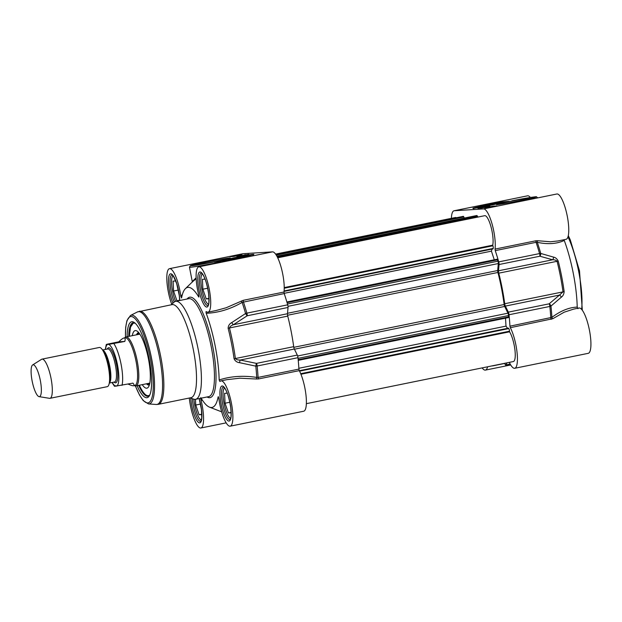 <?xml version="1.0" encoding="UTF-8"?>
<svg xmlns="http://www.w3.org/2000/svg" width="622" height="622" viewBox="0 0 622 622"><rect width="100%" height="100%" fill="white"/><g stroke="black" fill="none" stroke-linecap="round" stroke-linejoin="round"><path stroke-width="0.93" d="M558.362 240.877L566.074 239.307A23.123 5.792 -101.5 0 0 567.14 215.5A23.123 5.792 -101.5 0 0 556.853 193.994L526.041 200.268A23.123 5.792 -101.5 0 1 526.228 200.237L520.155 200.789A23.745 0.801 169 0 0 535.923 196.801A23.745 0.801 169 0 0 511.906 200.797L511.906 200.797C526.531 197.897 537.509 196.358 536.405 196.785L537.758 197.858A24.997 0.847 -11 0 0 537.758 197.858L537.766 197.882M557.942 240.963L550.462 241.771L537.688 240.73A1.252 0.785 -78.4 0 0 537.307 242.323C547.85 244.563 556.838 243.933 564.263 240.442L564.068 239.711M564.263 240.442A61.236 15.332 78.5 0 1 577.216 307.105C569.169 307.361 560.725 310.782 551.893 317.36L509.947 326.169L510.32 327.693A23.123 5.792 78.5 0 1 517.045 352.417A23.123 5.792 78.5 0 1 514.728 368.286A23.123 5.792 78.5 0 1 509.325 362.369M577.978 308.706L577.216 307.105M514.728 368.286L588.241 353.327A23.123 5.792 -101.5 0 0 589.298 329.52A23.123 5.792 -101.5 0 0 579.02 308.014L573.733 309.095M530.395 197.477A23.123 5.792 -101.5 0 0 527.549 195.821L454.044 210.772A23.123 5.792 78.5 0 1 454.239 210.749L483.551 208.922A23.123 5.792 78.5 0 1 492.002 223.757A23.123 5.792 78.5 0 1 495.042 249.088L495.26 250.627A81.855 20.495 78.5 0 1 498.735 261.885A2.496 0.622 78.5 0 1 499.077 264.521L498.517 270.788A2.496 0.622 -101.5 0 0 498.782 273.167A70.605 17.68 78.5 0 1 504.722 303.73A2.496 0.622 -101.5 0 0 505.375 306.086L508.329 312.135A2.496 0.622 78.5 0 1 509.014 314.755A81.855 20.495 78.5 0 1 509.947 326.169M451.378 218.33A23.123 5.792 78.5 0 1 454.044 210.772M497.444 202.352L497.266 202.375A1.252 1.213 -93.6 0 1 497.406 202.36L497.763 202.624M497.266 202.375L503.377 201.994A1.252 1.213 -93.6 0 1 503.532 201.979L503.532 201.979A1.252 1.213 -93.6 0 1 503.571 201.979M503.377 201.994L507.412 201.614A1.252 1.158 -96.1 0 1 507.513 201.598L507.513 201.598A1.252 1.158 -96.1 0 1 507.575 201.59M507.412 201.614L508.788 201.388M510.32 327.693L552.841 318.697A1.252 0.762 53.6 0 1 551.893 317.36A81.49 20.402 -101.5 0 0 550.968 306.078A2.496 1.485 -130 0 0 549.164 303.824A2.496 0.622 78.5 0 1 549.848 306.444A2.496 0.879 -5.9 0 0 550.968 306.078L561.285 297.223A2.496 1.493 -130.6 0 0 559.489 295.077L549.164 303.824L508.329 312.135M552.841 318.697L564.154 312.205L573.694 309.103M537.688 240.73L535.876 240.784L536.086 242.316L537.307 242.323A81.49 20.402 -101.5 0 1 540.743 253.449A2.496 0.715 164.1 0 0 539.569 253.574A2.496 0.622 78.5 0 1 539.904 256.217A2.496 1.547 -74.6 0 0 540.743 253.449L553.494 257.111A2.496 1.555 -74 0 1 552.631 259.778C554.731 259.739 556.208 260.245 557.071 261.302A70.605 17.68 78.5 0 1 563.011 291.873L559.489 295.077L505.375 306.086M526.049 200.261L483.551 208.922M561.285 297.223C563.003 296.018 563.96 294.128 564.146 291.547A70.239 17.587 -101.5 0 0 558.229 261.139C557.102 258.83 555.516 257.485 553.494 257.111M493.129 206.154L496.916 205.913L488.612 207.608L484.833 207.841L493.129 206.154L493.23 206.667M486.202 206.582L489.981 206.348L481.685 208.036L477.898 208.269L486.202 206.582L486.303 207.095M480.153 206.123A21.747 0.731 169 0 1 502.879 202.22A18.746 0.63 -11 0 0 481.101 206.061L480.153 206.123M473.288 208.323A13.217 0.443 -11 0 0 487.423 205.913A13.217 0.443 -11 0 0 498.797 203.254A13.217 0.443 -11 0 0 485.743 205.33A13.217 0.443 -11 0 0 472.852 208.3A13.217 0.443 -11 0 0 473.288 208.323M497.048 204.646A16.802 0.568 -11 0 0 514.899 201.606A16.802 0.568 -11 0 0 529.477 198.216A16.802 0.568 -11 0 0 512.878 200.844A16.802 0.568 -11 0 0 496.512 204.622A16.802 0.568 -11 0 0 497.048 204.646M492.997 204.311L478.411 207.219L492.997 204.311M491.753 204.56L479.694 206.955L491.753 204.56M481.444 206.66L490.206 204.879L481.444 206.66M487.01 205.384L487.454 205.579M484.173 206.224L486.987 205.68M487.578 366.793A23.123 5.792 78.5 0 1 485.424 370.106A23.123 5.792 78.5 0 1 482.151 367.897M492.756 365.744A2.496 0.622 78.5 0 1 492.585 365.907A2.496 0.622 78.5 0 1 492.367 365.822M506.852 362.875A81.855 20.495 78.5 0 1 505.919 364.935A2.496 0.622 78.5 0 1 505.764 365.083A2.496 0.622 78.5 0 1 505.111 364.305L504.683 363.318M242.113 256.458L236.547 257.733L242.557 256.653M239.276 257.306L242.09 256.754M246.856 255.642L234.797 258.029L246.856 255.642M248.1 255.385L233.514 258.293L248.1 255.385M253.473 254.297A13.217 0.443 -11 0 0 239.081 256.754A13.217 0.443 -11 0 0 227.955 259.374A13.217 0.443 -11 0 0 241.017 257.283A13.217 0.443 -11 0 0 253.9 254.328A13.217 0.443 -11 0 0 253.473 254.297M229.588 260.587L217.995 261.224L217.793 261.823L222.435 262.08M226.773 379.684L239.812 378.199L256.435 379.008L256.723 377.414C243.365 375.354 230.848 376.201 219.169 379.956L219.924 381.558A23.123 5.792 78.5 0 1 220.965 380.874A23.123 5.792 78.5 0 1 231.252 402.372A23.123 5.792 78.5 0 1 230.187 426.179L303.692 411.228A23.123 5.792 -101.5 0 0 306.008 395.359A23.123 5.792 -101.5 0 0 299.283 370.634L298.91 369.103A81.855 20.495 -101.5 0 0 297.977 357.689A2.496 0.622 -101.5 0 0 297.293 355.076L294.338 349.028A2.496 0.622 78.5 0 1 293.685 346.672A70.605 17.68 -101.5 0 0 287.745 316.108A2.496 0.622 78.5 0 1 287.481 313.729L288.04 307.462A2.496 0.622 -101.5 0 0 287.698 304.819A81.855 20.495 -101.5 0 0 284.223 293.568L284.005 292.029A23.123 5.792 -101.5 0 0 280.965 266.69A23.123 5.792 -101.5 0 0 272.514 251.863L243.202 253.69A23.123 5.792 -101.5 0 0 243.008 253.714L169.495 268.673A23.123 5.792 78.5 0 1 180.808 296.282L181.562 297.977A61.236 15.332 -101.5 0 1 185.41 288.655L193.03 281.276M233.623 256.458L229.837 256.699L241.919 254.771L233.623 256.458M240.558 256.031L236.772 256.264L248.854 254.344L240.558 256.031M246.6 256.489A21.747 0.731 169 0 1 223.881 260.4A18.746 0.63 -11 0 0 245.659 256.552L246.6 256.489M229.705 257.974A16.802 0.568 -11 0 0 211.301 261.123A16.802 0.568 -11 0 0 197.283 264.436A16.802 0.568 -11 0 0 213.875 261.769A16.802 0.568 -11 0 0 230.257 258.029A16.802 0.568 -11 0 0 229.705 257.974M238.14 255.012L238.242 255.525M245.076 254.577L245.169 255.09M229.487 260.237A1.252 1.213 86.4 0 0 228.725 260.758M223.376 260.618A1.252 1.213 86.4 0 0 222.427 262.041M219.348 260.999A1.252 1.158 83.9 0 0 218.579 261.582L215.142 263.083L214.847 261.823A23.745 0.801 169 0 1 190.729 265.812A23.745 0.801 169 0 1 207.779 261.59L190.332 265.703L189.469 267.211A24.997 0.847 -11 0 0 215.142 263.083L214.497 263.658M216.977 263.153L218.143 262.111A81.124 20.308 78.5 0 1 219.278 262.678M196.132 277.785L192.346 281.486L192.299 282.147M193.045 281.292L196.171 278.773M199.001 296.461L198.776 295.162A23.123 5.792 78.5 0 1 198.807 266.846A23.123 5.792 78.5 0 1 209.085 288.351A23.123 5.792 78.5 0 1 208.02 312.158A23.123 5.792 78.5 0 1 206.333 311.638L206.201 311.591M284.005 292.029L243.179 300.333L226.12 307.766L216.106 310.518M185.41 288.655A61.236 15.332 -101.5 0 1 198.69 296.912L198.947 297.067M171.726 304.282A23.123 5.792 78.5 0 1 166.906 281.338A23.123 5.792 78.5 0 1 169.495 268.673M200.992 397.94C200.618 397.334 200.587 397.909 200.906 399.689A23.123 5.792 78.5 0 1 200.883 428.006A23.123 5.792 78.5 0 1 189.298 398.033M201.131 398.173A61.236 15.332 -101.5 0 0 209.521 407.161A61.236 15.332 -101.5 0 0 218.128 396.875L218.555 397.155M230.187 426.179A23.123 5.792 78.5 0 1 218.874 398.57L218.299 396.68M219.169 379.956A61.236 15.332 -101.5 0 0 206.209 313.301C218.516 312.773 230.49 309.134 242.137 302.385L284.223 293.568M206.333 311.638C205.944 311.397 205.898 311.949 206.209 313.301M190.099 397.87L193.636 399.13A49.985 12.518 -101.5 0 0 195.58 399.308A49.985 12.518 -101.5 0 0 198.053 348.678A49.985 12.518 -101.5 0 0 176.08 301.281A49.985 12.518 -101.5 0 0 175.645 301.336A49.985 12.518 -101.5 0 0 173.927 302.261L171.167 304.803M241.282 301.04L242.137 302.385A81.49 20.402 78.5 0 1 245.573 313.504A2.496 0.505 57.2 0 0 247.206 315.766A2.496 0.622 -101.5 0 0 246.872 313.13A2.496 0.715 164.1 0 0 245.573 313.504L231.757 322.577A2.496 0.521 56.8 0 0 233.367 324.738L247.206 315.766L288.04 307.462M256.435 379.008L258.457 378.946L258.076 377.414L256.723 377.414A81.49 20.402 78.5 0 0 255.805 366.14A2.496 0.879 -5.9 0 0 257.15 366A2.496 0.622 -101.5 0 0 256.466 363.38A2.496 0.443 101.4 0 0 255.805 366.14L239.548 362.688A2.496 0.459 101.9 0 1 240.224 360.037C237.822 360.091 236.212 359.594 235.396 358.536A70.605 17.68 -101.5 0 0 229.456 327.965C229.813 326.659 231.12 325.586 233.367 324.738L287.481 313.729M200.906 399.689L202.686 400.607M182.401 294.424L180.808 296.282M203.736 262.422L202.896 261.893L202.741 262.632M231.757 322.577C229.44 323.837 228.235 325.741 228.142 328.299A70.239 17.587 78.5 0 1 234.051 358.707C235.093 361.024 236.92 362.354 239.548 362.688M158.315 404.339L190.977 397.691A47.49 11.888 -101.5 0 0 193.325 349.595A47.49 11.888 -101.5 0 0 172.45 304.57A47.49 11.888 -101.5 0 0 172.037 304.625L137.408 311.956A47.319 11.849 -101.5 0 1 138.597 311.63A47.319 11.849 -101.5 0 1 159.706 358.109A47.319 11.849 -101.5 0 1 156.231 404.471L158.315 404.339A47.49 11.888 -101.5 0 0 160.663 356.243A47.49 11.888 -101.5 0 0 139.794 311.21A47.49 11.888 -101.5 0 0 139.382 311.264M137.097 385.702A38.743 9.703 -101.5 0 0 149.296 395.903A38.743 9.703 -101.5 0 0 148.883 357.798A38.743 9.703 -101.5 0 0 134.375 322.561A38.743 9.703 -101.5 0 0 131.988 321.722A38.743 9.703 -101.5 0 0 127.129 336.712M128.723 336.393A37.491 9.384 78.5 0 1 133.085 322.748A37.491 9.384 78.5 0 1 133.411 322.709A37.491 9.384 78.5 0 1 135.06 323.106M149.715 395.125A37.491 9.384 78.5 0 1 148.036 396.23A37.491 9.384 78.5 0 1 138.69 385.376M142.244 384.653A29.366 7.355 -101.5 0 0 146.955 388.159A29.366 7.355 -101.5 0 0 148.254 357.922A29.366 7.355 -101.5 0 0 135.246 330.601A29.366 7.355 -101.5 0 0 132.276 335.67M138.698 332.591A26.746 6.694 -101.5 0 0 137.928 332.848A26.746 6.694 -101.5 0 0 136.513 334.807M146.481 383.79A26.746 6.694 -101.5 0 0 148.549 385.041A26.746 6.694 -101.5 0 0 149.358 384.979M208.533 304.22A15.496 3.88 78.5 0 1 207.787 303.886A15.496 3.88 78.5 0 1 202.36 291.508A15.496 3.88 78.5 0 1 201.271 275.974A15.496 3.88 78.5 0 1 201.816 274.551A15.496 3.88 78.5 0 1 202.383 273.96M208.992 298.747L206.232 298.918L202.873 289.199L202.422 279.301L205.058 279.138M206.232 298.918L208.976 298.366M202.873 289.199L207.678 288.227M175.614 301.343A15.496 3.88 78.5 0 1 172.512 276.378A15.496 3.88 78.5 0 1 173.071 275.779M179.284 300.597L176.928 300.745L173.569 291.026L173.118 281.128L175.754 280.965M176.928 300.745L179.672 300.185M173.569 291.026L178.374 290.046M201.396 420.06A15.496 3.88 78.5 0 1 200.642 419.733A15.496 3.88 78.5 0 1 193.893 399.215M201.847 414.594L199.094 414.765L195.728 405.046L195.471 399.324M199.094 414.765L201.831 414.205M195.728 405.046L200.533 404.067M230.7 418.241A15.496 3.88 78.5 0 1 229.946 417.914A15.496 3.88 78.5 0 1 224.519 405.528A15.496 3.88 78.5 0 1 223.438 390.002A15.496 3.88 78.5 0 1 223.982 388.571A15.496 3.88 78.5 0 1 224.542 387.98M231.151 412.767L228.398 412.946L225.04 403.227L224.589 393.322L227.224 393.158M228.398 412.946L231.143 412.386M225.04 403.227L229.845 402.247M456.408 217.747A16.25 4.066 -101.5 0 0 455.413 217.513L275.585 254.103M464.292 218.05L463.825 216.969A1.998 0.498 -101.5 0 0 463.304 216.347L275.857 254.484M477.883 217.078L477.105 215.702A1.998 0.498 -101.5 0 0 476.817 215.507L276.891 256.186M284.075 291.399L493.067 248.878L493.207 248.419A1.998 0.498 -101.5 0 0 492.912 245.768L492.717 245.169A16.25 4.066 -101.5 0 0 491.015 226.867A16.25 4.066 -101.5 0 0 484.717 215.686L277.715 257.803M494.265 259.778L491.427 251.148L492.049 249.08M508.298 317.445L508.532 315.533A1.998 0.498 -101.5 0 0 507.964 313.193L504.667 306.444A1.998 0.498 78.5 0 1 504.147 304.523A67.985 17.019 -101.5 0 0 497.911 272.467A1.998 0.498 78.5 0 1 497.686 270.523L498.315 263.541A1.998 0.498 -101.5 0 0 497.965 261.186L497.11 259.203L286.874 301.981M507.591 328.323L506.005 326.13L505.507 318.176M306.358 403.67L513.36 361.545A16.25 4.066 -101.5 0 0 514.861 349.346A16.25 4.066 -101.5 0 0 509.558 331.806L509.519 331.199A1.998 0.498 -101.5 0 0 508.788 328.579L508.477 328.144L299.322 370.704M284.231 287.589L492.717 245.169M284.153 293.327L491.427 251.148M298.855 368.278L506.005 326.13M300.939 374.25L509.558 331.806M39.077 396.642L49.511 398.329A19.997 5.007 -101.5 0 0 49.985 398.321L107.272 386.666A19.997 5.007 -101.5 0 0 109.044 384.147A19.997 5.007 -101.5 0 0 108.189 366.078A19.997 5.007 -101.5 0 0 101.915 349.105A19.997 5.007 -101.5 0 0 99.466 347.457A19.997 5.007 -101.5 0 0 99.295 347.48L42.016 359.135A19.997 5.007 -101.5 0 0 41.573 359.314L32.632 364.943A16.25 4.066 -101.5 0 0 32.243 381.527A16.25 4.066 -101.5 0 0 39.077 396.642A16.25 4.066 -101.5 0 0 40.414 380.936A16.25 4.066 -101.5 0 0 33.129 364.78A16.25 4.066 -101.5 0 0 32.632 364.943M115.995 385.726C114.013 386.215 113.88 386.355 115.575 386.153L132.921 383.136C134.235 384.699 134.484 385.578 133.668 385.757C132.813 385.912 130.978 385.36 128.171 384.101M108.64 344.401L107.474 344.471C105.771 344.674 105.911 344.526 107.894 344.044L118.802 341.828C121.119 339.519 122.837 338.244 123.949 338.003L124.175 337.971C125.232 337.925 125.442 339.091 124.82 341.447L108.64 344.401A21.373 5.349 78.5 0 1 117.496 364.943A21.373 5.349 78.5 0 1 116.742 386.083M118.802 341.828L124.82 341.447M105.522 349.401A21.373 5.349 78.5 0 1 107.474 344.471C105.771 344.674 105.911 344.526 107.894 344.044M133.668 385.757L134.749 385.539A24.367 6.103 -101.5 0 0 135.954 360.861A24.367 6.103 -101.5 0 0 125.247 337.754A24.367 6.103 -101.5 0 0 125.03 337.777L123.949 338.003M134.298 385.632L134.927 385.858A24.997 6.259 -101.5 0 0 135.899 385.943A24.997 6.259 -101.5 0 0 137.135 360.628A24.997 6.259 -101.5 0 0 126.149 336.93A24.997 6.259 -101.5 0 0 125.932 336.961A24.997 6.259 -101.5 0 0 125.076 337.419L124.587 337.87M49.985 398.321A19.997 5.007 -101.5 0 0 50.973 378.075A19.997 5.007 -101.5 0 0 42.187 359.112A19.997 5.007 -101.5 0 0 42.016 359.135M567.995 236.85A49.985 12.518 78.5 0 1 581.656 309.422M454.239 210.749L496.924 202.064A23.123 5.792 -101.5 0 1 497.965 202.321M508.765 201.396L509.231 201.303M551.154 319.389L550.773 317.858A81.855 20.495 78.5 0 0 549.848 306.444L509.014 314.755M535.876 240.784L495.042 249.088M495.26 250.627L536.086 242.316A81.855 20.495 78.5 0 1 539.569 253.574L498.735 261.885M504.722 303.73L563.011 291.873A2.496 0.614 -7.7 0 0 564.146 291.547M558.229 261.139A2.496 0.451 165.8 0 0 557.071 261.302L498.782 273.167M499.077 264.521L539.904 256.217L552.631 259.778L498.517 270.788M496.97 203.503A11.748 0.397 -11 0 0 477.688 207.064A11.748 0.397 -11 0 0 482.82 206.745A11.748 0.397 -11 0 0 496.97 203.503M510.196 364.064L505.919 364.935M243.116 256.816A11.748 0.397 -11 0 0 249.64 254.888A11.748 0.397 -11 0 0 230.031 258.83A11.748 0.397 -11 0 0 243.116 256.816M243.202 253.69L202.896 261.893L207.779 261.59M217.995 261.224L214.847 261.823M272.514 251.863L229.829 260.548A23.123 5.792 78.5 0 0 229.627 260.579L198.807 266.846M217.521 261.31L217.832 262.383M179.735 300.504A17.867 4.471 -101.5 0 0 176.415 282.645A17.867 4.471 -101.5 0 0 170.7 273.797A17.867 4.471 -101.5 0 0 168.593 284.371A17.867 4.471 -101.5 0 0 172.978 303.132M222.171 385.99A17.867 4.471 -101.5 0 0 223.376 412.534A17.867 4.471 -101.5 0 0 231.182 412.052A17.867 4.471 -101.5 0 0 222.171 385.99M207.048 396.976A51.237 12.829 -101.5 0 0 213.618 351.306A51.237 12.829 -101.5 0 0 190.068 297.16A51.237 12.829 -101.5 0 0 187.113 299.003M200.004 271.969A17.867 4.471 -101.5 0 0 201.217 298.513A17.867 4.471 -101.5 0 0 209.023 298.024A17.867 4.471 -101.5 0 0 200.004 271.969M190.736 398.096A17.867 4.471 -101.5 0 0 199.538 422.882A17.867 4.471 -101.5 0 0 199.188 398.57M199.141 398.578L201.45 409.533L201.746 417.992L200.743 421.405A16.623 4.16 78.5 0 1 192.33 398.663M174.222 302.012A16.623 4.16 78.5 0 1 170.187 284.876A16.623 4.16 78.5 0 1 171.96 274.8L173.429 276.269L176.679 283.593L179.284 295.512L179.68 300.519M207.896 305.55A16.623 4.16 78.5 0 1 200.517 290.093A16.623 4.16 78.5 0 1 201.271 272.98L202.733 274.442C205.182 278.034 207.134 284.448 208.595 293.685C209.676 308.52 207.453 304.516 207.888 305.558L207.888 305.558M230.062 419.578A16.623 4.16 78.5 0 1 222.684 404.113A16.623 4.16 78.5 0 1 223.43 387.001L224.9 388.462C227.349 392.054 229.3 398.469 230.754 407.713C231.835 422.54 229.619 418.536 230.054 419.578L230.054 419.578M175.645 301.336L188.691 298.684A49.985 12.518 78.5 0 1 189.127 298.622A49.985 12.518 78.5 0 1 211.091 346.026A49.985 12.518 78.5 0 1 208.627 396.649L195.58 399.308M243.179 300.333L243.396 301.872A81.855 20.495 -101.5 0 1 246.872 313.13L287.698 304.819M298.91 369.103L258.076 377.414A81.855 20.495 -101.5 0 0 257.15 366L297.977 357.689M297.293 355.076L256.466 363.38L240.224 360.037L294.338 349.028M234.051 358.707A2.496 0.614 -7.7 0 0 235.396 358.536L293.685 346.672M287.745 316.108L229.456 327.965A2.496 0.451 165.8 0 0 228.142 328.299M135.378 385.959L139.483 394.993L143.27 400.646L148.487 403.927A45.235 11.328 -101.5 0 0 151.807 359.602A45.235 11.328 -101.5 0 0 131.631 315.167A45.235 11.328 -101.5 0 0 130.488 315.486L137.408 311.956M135.44 385.967A44.03 11.025 -101.5 0 0 153.066 378.565A44.03 11.025 -101.5 0 0 130.978 316.536A44.03 11.025 -101.5 0 0 125.504 337.116M148.992 396.027C146.1 396.354 143.068 393.174 139.888 386.495L139.312 385.251A36.993 9.26 -101.5 0 0 139.864 386.371A36.993 9.26 -101.5 0 0 149.863 394.791M135.332 323.362A36.993 9.26 -101.5 0 0 129.376 336.261M139.499 333.625A25.743 6.445 -101.5 0 0 137.338 334.636M147.305 383.618A25.743 6.445 -101.5 0 0 149.692 383.712M258.457 378.946L299.283 370.634M276.277 255.129L463.825 216.969M277.015 256.412L477.105 215.702M277.373 257.104L477.579 216.363M284.231 288.227L492.912 245.768M284.114 290.964L493.207 248.419M287.076 302.673L497.53 259.848M287.465 304.01L497.965 261.186M288.002 306.327L498.315 263.541M287.519 313.286L497.686 270.523M287.566 315.261L497.911 272.467M293.794 347.325L504.147 304.523M294.431 349.222L504.667 306.444M297.635 355.986L507.964 313.193M298.047 358.358L508.532 315.533M298.179 359.703L508.617 316.886M299.547 371.147L508.788 328.579M300.706 373.69L509.519 331.199M109.371 382.934A16.872 4.222 -101.5 0 0 109.682 365.775A16.872 4.222 -101.5 0 0 102.692 350.1M101.915 349.105L103.532 351.173A17.369 4.346 78.5 0 1 108.982 365.915A17.369 4.346 78.5 0 1 109.729 381.613L109.044 384.147M102.607 349.992L107.793 348.942A16.872 4.222 78.5 0 1 107.94 348.919A16.872 4.222 78.5 0 1 115.358 364.92A16.872 4.222 78.5 0 1 114.526 382.001L109.34 383.059M114.028 382.102A17.867 4.471 -101.5 0 0 117.076 367.633A17.867 4.471 -101.5 0 0 108.702 347.745A17.867 4.471 -101.5 0 0 107.295 349.043M115.575 386.153A21.373 5.349 78.5 0 1 112.255 382.468M122.013 385.352A24.367 6.103 -101.5 0 0 121.096 364.313A24.367 6.103 -101.5 0 0 113.912 343.671M582.324 310.261L579.51 270.881L570.273 239.867L568.306 235.629M509.247 201.303L497.421 202.36M558.331 240.877L557.918 240.971M498.238 204.117L497.064 203.487L482.478 206.03L474.174 208.012L473.7 208.891M485.424 370.106L510.716 364.966M504.737 363.435L492.585 365.907M505.764 365.083L510.25 364.173M253.341 255.199C250.977 254.336 256.847 254.095 247.082 255.308L229.269 259.094L228.803 259.965M189.469 267.211L192.315 281.828M216.153 310.502L208.02 312.158M148.487 403.927L156.231 404.471M130.488 315.486L126.942 320.633L125.691 327.273L125.442 337.147M209.521 407.161L221.673 411.85M133.551 322.701L130.527 327.071L129.345 336.261M148.549 385.041L149.303 385.158M137.928 332.848L138.582 332.443M139.39 334.239L139.88 334.177M149.824 383.051L149.35 383.191M207.787 303.886L208.487 304.391M201.816 274.551L202.267 273.82M172.512 276.378L172.963 275.647M200.642 419.733L201.341 420.231M229.946 417.914L230.653 418.412M223.982 388.571L224.433 387.84M226.812 379.684L220.965 380.874M226.167 422.859L200.883 428.006M508.477 317.57L298.241 360.348M114.394 386.169L112.03 382.514M105.297 349.447L106.292 344.471M139.849 334.131L125.932 336.961M149.816 383.113L135.899 385.943"/></g></svg>
